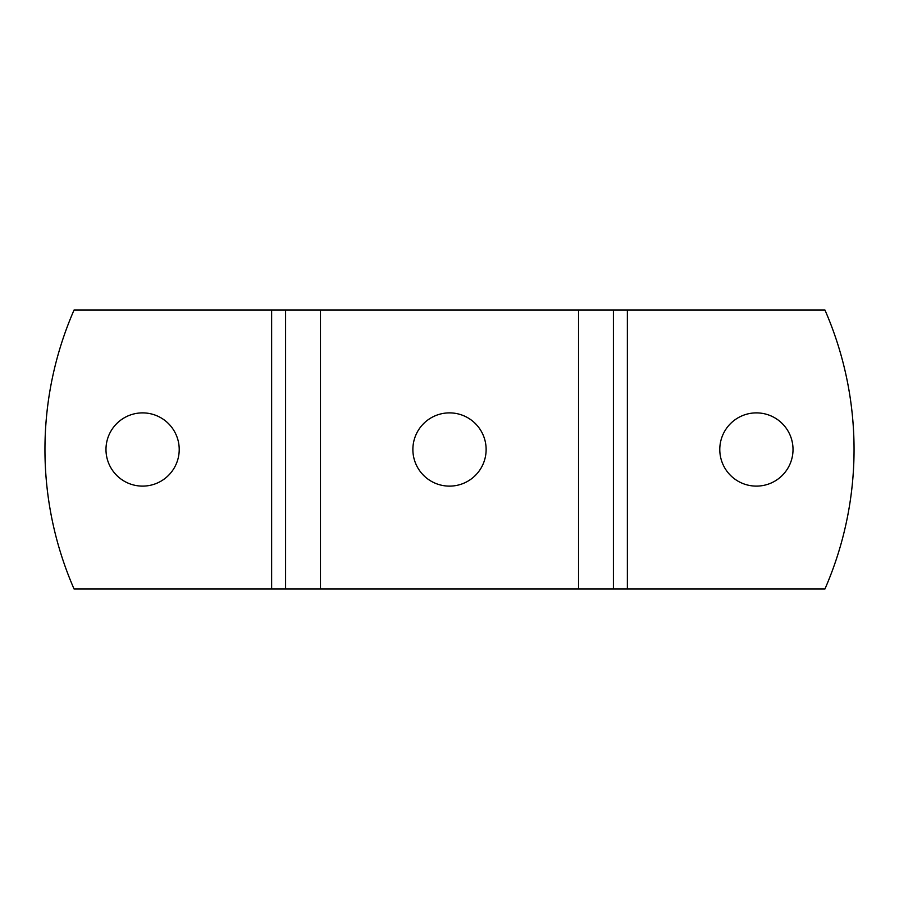 <?xml version="1.0" encoding="UTF-8"?>
<svg xmlns="http://www.w3.org/2000/svg" width="899" height="899" viewBox="0 0 899 899"><rect width="100%" height="100%" fill="white"/><g stroke="black" fill="none" stroke-linecap="round" stroke-linejoin="round"><path stroke-width="1.35" d="M412.877 449.5A36.623 36.623 0 0 1 449.5 412.877A36.623 36.623 0 0 1 486.123 449.5A36.623 36.623 0 0 1 449.5 486.123A36.623 36.623 0 0 1 412.877 449.5M719.784 449.5A36.623 36.623 0 0 1 774.713 417.788A36.623 36.623 0 0 1 774.713 481.212A36.623 36.623 0 0 1 719.784 449.5M179.216 449.5A36.623 36.623 0 0 1 124.287 481.212A36.623 36.623 0 0 1 124.287 417.788A36.623 36.623 0 0 1 179.216 449.5M627.367 589.002L824.934 589.002A348.745 348.745 0 0 0 824.934 309.998L627.367 309.998L627.367 589.002L74.066 589.002A348.745 348.745 0 0 1 74.066 309.998L285.59 309.998L285.59 589.002M285.59 309.998L613.41 309.998L613.41 589.002M613.41 309.998L627.367 309.998M578.54 309.998L578.54 589.002M320.46 309.998L320.46 589.002M271.633 309.998L271.633 589.002"/></g></svg>
